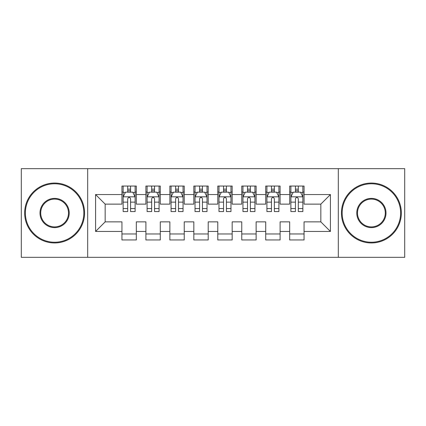 <?xml version="1.0" encoding="UTF-8"?>
<svg xmlns="http://www.w3.org/2000/svg" width="426" height="426" viewBox="0 0 426 426"><rect width="100%" height="100%" fill="white"/><g stroke="black" fill="none" stroke-linecap="round" stroke-linejoin="round"><path stroke-width="0.64" d="M338.324 257.331L404.7 257.331L404.7 168.669L338.324 168.669L338.324 257.331L87.676 257.331L87.676 168.669L21.3 168.669L21.3 257.331L87.676 257.331M338.324 168.669L87.676 168.669M95.584 231.451L95.584 194.549L121.942 194.549L121.942 204.134L105.169 204.134L105.169 221.866L95.584 231.451L121.942 231.451L121.942 239.96L136.32 239.96L136.32 231.451L145.905 231.451L145.905 239.955L160.282 239.955L160.282 231.451L169.867 231.451L169.867 239.955L184.245 239.955L184.245 231.451L193.83 231.451L193.83 239.955L208.207 239.955L208.207 231.451L217.792 231.451L217.792 239.955L232.17 239.955L232.17 231.451L241.755 231.451L241.755 239.955L256.132 239.955L256.132 231.451L265.717 231.451L265.717 239.955L280.095 239.955L280.095 231.451L289.68 231.451L289.68 239.955L304.058 239.955L304.058 221.866L320.831 221.866L320.831 204.134L304.058 204.134L304.058 194.549L330.416 194.549L330.416 231.451L304.058 231.451M304.058 194.549L304.058 186.045L289.68 186.045L289.68 194.549L280.095 194.549L280.095 186.045L265.717 186.045L265.717 194.549L256.132 194.549L256.132 186.045L241.755 186.045L241.755 194.549L232.17 194.549L232.17 186.045L217.792 186.045L217.792 194.549L208.207 194.549L208.207 186.045L193.83 186.045L193.83 194.549L184.245 194.549L184.245 186.045L169.867 186.045L169.867 194.549L160.282 194.549L160.282 186.045L145.905 186.045L145.905 194.549L136.32 194.549L136.32 186.045L121.942 186.045L121.942 194.549M280.095 231.451L280.095 221.866L289.68 221.866L289.68 231.451M330.416 194.549L320.831 204.134M256.132 231.451L256.132 221.866L265.717 221.866L265.717 231.451M289.68 194.549L289.68 204.134L280.095 204.134L280.095 194.549M232.17 231.451L232.17 221.866L241.755 221.866L241.755 231.451M265.717 194.549L265.717 204.134L256.132 204.134L256.132 194.549M208.207 231.451L208.207 221.866L217.792 221.866L217.792 231.451M241.755 194.549L241.755 204.134L232.17 204.134L232.17 194.549M184.245 231.451L184.245 221.866L193.83 221.866L193.83 231.451M217.792 194.549L217.792 204.134L208.207 204.134L208.207 194.549M160.282 231.451L160.282 221.866L169.867 221.866L169.867 231.451M193.83 194.549L193.83 204.134L184.245 204.134L184.245 194.549M136.32 231.451L136.32 221.866L145.905 221.866L145.905 231.451M169.867 194.549L169.867 204.134L160.282 204.134L160.282 194.549M105.169 221.866L121.942 221.866L121.942 231.451M145.905 194.549L145.905 204.134L136.32 204.134L136.32 194.549M289.68 192.03L290.878 192.03M302.859 192.03L304.058 192.03M265.717 192.03L266.916 192.03M278.897 192.03L280.095 192.03M241.755 192.03L242.953 192.03M254.934 192.03L256.132 192.03M217.792 192.03L218.991 192.03M230.972 192.03L232.17 192.03M193.83 192.03L195.028 192.03M207.009 192.03L208.207 192.03M169.867 192.03L171.066 192.03M183.047 192.03L184.245 192.03M145.905 192.035L147.103 192.035M159.084 192.035L160.282 192.035M121.942 192.035L123.141 192.035M135.122 192.035L136.32 192.035M121.942 233.97L136.32 233.97M145.905 233.97L160.282 233.97M169.867 233.97L184.245 233.97M193.83 233.97L208.207 233.97M217.792 233.97L232.17 233.97M241.755 233.97L256.132 233.97M265.717 233.97L280.095 233.97M289.68 233.965L304.058 233.965M95.584 194.549L105.169 204.134M320.831 221.866L330.416 231.451M130.569 189.16L127.694 189.16M135.122 208.559L130.569 208.559L130.569 211.562L135.122 211.562L135.122 196.945L132.726 192.153L125.537 192.153L123.141 196.945L123.141 211.562L127.694 211.562L127.694 208.559L123.141 208.559M123.141 196.945L123.141 186.045M135.122 196.945L135.122 186.045M127.694 192.153L127.694 186.045M130.569 186.045L130.569 192.153M130.569 208.559L130.569 198.745C129.611 196.897 128.652 196.897 127.694 198.745L127.694 208.559M130.569 192.035L127.694 192.035M154.531 189.16L151.656 189.16M159.084 208.559L154.531 208.559L154.531 211.562L159.084 211.562L159.084 196.945L156.688 192.153L149.499 192.153L147.103 196.945L147.103 211.562L151.656 211.562L151.656 208.559L147.103 208.559M147.103 196.945L147.103 186.045M159.084 196.945L159.084 186.045M151.656 192.153L151.656 186.045M154.531 186.045L154.531 192.153M154.531 208.559L154.531 198.745C153.573 196.897 152.614 196.897 151.656 198.745L151.656 208.559M154.531 192.035L151.656 192.035M178.494 189.16L175.618 189.16M183.047 208.559L178.494 208.559L178.494 211.562L183.047 211.562L183.047 196.945L180.651 192.153L173.462 192.153L171.066 196.945L171.066 211.562L175.618 211.562L175.618 208.559L171.066 208.559M171.066 196.945L171.066 186.045M183.047 196.945L183.047 186.045M175.618 192.153L175.618 186.045M178.494 186.045L178.494 192.153M178.494 208.559L178.494 198.745C177.535 196.897 176.577 196.897 175.618 198.745L175.618 208.559M178.494 192.035L175.618 192.035M54.608 242.234A29.234 29.234 0 0 0 83.842 213A29.234 29.234 0 0 0 54.608 183.766A29.234 29.234 0 0 0 25.374 213A29.234 29.234 0 0 0 54.608 242.234M54.608 183.047A29.953 29.953 0 0 1 84.561 213A29.953 29.953 0 0 1 54.608 242.953A29.953 29.953 0 0 1 24.655 213A29.953 29.953 0 0 1 54.608 183.047M54.608 227.617A14.617 14.617 0 0 1 39.991 213A14.617 14.617 0 0 1 54.608 198.383A14.617 14.617 0 0 1 69.225 213A14.617 14.617 0 0 1 54.608 227.617M54.608 199.102A13.898 13.898 0 0 0 40.71 213A13.898 13.898 0 0 0 54.608 226.898A13.898 13.898 0 0 0 68.506 213A13.898 13.898 0 0 0 54.608 199.102M371.392 242.234A29.234 29.234 0 0 0 400.626 213A29.234 29.234 0 0 0 371.392 183.766A29.234 29.234 0 0 0 342.158 213A29.234 29.234 0 0 0 371.392 242.234M371.392 183.047A29.953 29.953 0 0 1 401.345 213A29.953 29.953 0 0 1 371.392 242.953A29.953 29.953 0 0 1 341.439 213A29.953 29.953 0 0 1 371.392 183.047M371.392 227.617A14.617 14.617 0 0 1 356.775 213A14.617 14.617 0 0 1 371.392 198.383A14.617 14.617 0 0 1 386.009 213A14.617 14.617 0 0 1 371.392 227.617M371.392 199.102A13.898 13.898 0 0 0 357.494 213A13.898 13.898 0 0 0 371.392 226.898A13.898 13.898 0 0 0 385.29 213A13.898 13.898 0 0 0 371.392 199.102M202.456 189.16L199.581 189.16M207.009 208.559L202.456 208.559L202.456 211.562L207.009 211.562L207.009 196.945L204.613 192.153L197.424 192.153L195.028 196.945L195.028 211.562L199.581 211.562L199.581 208.559L195.028 208.559M195.028 196.945L195.028 186.045M207.009 196.945L207.009 186.045M199.581 192.153L199.581 186.045M202.456 186.045L202.456 192.153M202.456 208.559L202.456 198.745C201.498 196.897 200.54 196.897 199.581 198.745L199.581 208.559M202.456 192.035L199.581 192.035M226.419 189.16L223.543 189.16M230.972 208.559L226.419 208.559L226.419 211.562L230.972 211.562L230.972 196.945L228.576 192.153L221.387 192.153L218.991 196.945L218.991 211.562L223.543 211.562L223.543 208.559L218.991 208.559M218.991 196.945L218.991 186.045M230.972 196.945L230.972 186.045M223.543 192.153L223.543 186.045M226.419 186.045L226.419 192.153M226.419 208.559L226.419 198.745C225.46 196.897 224.502 196.897 223.543 198.745L223.543 208.559M226.419 192.035L223.543 192.035M250.381 189.16L247.506 189.16M254.934 208.559L250.381 208.559L250.381 211.562L254.934 211.562L254.934 196.945L252.538 192.153L245.349 192.153L242.953 196.945L242.953 211.562L247.506 211.562L247.506 208.559L242.953 208.559M242.953 196.945L242.953 186.045M254.934 196.945L254.934 186.045M247.506 192.153L247.506 186.045M250.381 186.045L250.381 192.153M250.381 208.559L250.381 198.745C249.423 196.897 248.464 196.897 247.506 198.745L247.506 208.559M250.381 192.035L247.506 192.035M274.344 189.16L271.469 189.16M278.897 208.559L274.344 208.559L274.344 211.562L278.897 211.562L278.897 196.945L276.501 192.153L269.312 192.153L266.916 196.945L266.916 211.562L271.469 211.562L271.469 208.559L266.916 208.559M266.916 196.945L266.916 186.045M278.897 196.945L278.897 186.045M271.469 192.153L271.469 186.045M274.344 186.045L274.344 192.153M274.344 208.559L274.344 198.745C273.385 196.897 272.427 196.897 271.469 198.745L271.469 208.559M274.344 192.035L271.469 192.035M298.307 189.16L295.431 189.16M302.859 208.559L298.307 208.559L298.307 211.562L302.859 211.562L302.859 196.945L300.463 192.153L293.274 192.153L290.878 196.945L290.878 211.562L295.431 211.562L295.431 208.559L290.878 208.559M290.878 196.945L290.878 186.045M302.859 196.945L302.859 186.045M295.431 192.153L295.431 186.045M298.307 186.045L298.307 192.153M298.307 208.559L298.307 198.745C297.348 196.897 296.389 196.897 295.431 198.745L295.431 208.559M298.307 192.035L295.431 192.035M135.063 196.828L123.199 196.828M123.141 192.44L125.393 192.44M132.869 192.44L135.122 192.44M127.694 202.137L123.141 202.137M135.122 202.137L130.569 202.137M130.569 190.683L127.694 190.683M159.026 196.828L147.162 196.828M147.103 192.44L149.356 192.44M156.832 192.44L159.084 192.44M151.656 202.137L147.103 202.137M159.084 202.137L154.531 202.137M154.531 190.683L151.656 190.683M182.988 196.828L171.124 196.828M171.066 192.44L173.318 192.44M180.794 192.44L183.047 192.44M175.618 202.137L171.066 202.137M183.047 202.137L178.494 202.137M178.494 190.683L175.618 190.683M206.951 196.828L195.087 196.828M195.028 192.44L197.281 192.44M204.757 192.44L207.009 192.44M199.581 202.137L195.028 202.137M207.009 202.137L202.456 202.137M202.456 190.683L199.581 190.683M230.913 196.828L219.049 196.828M218.991 192.44L221.243 192.44M228.719 192.44L230.972 192.44M223.543 202.137L218.991 202.137M230.972 202.137L226.419 202.137M226.419 190.683L223.543 190.683M254.876 196.828L243.012 196.828M242.953 192.44L245.206 192.44M252.682 192.44L254.934 192.44M247.506 202.137L242.953 202.137M254.934 202.137L250.381 202.137M250.381 190.683L247.506 190.683M278.838 196.828L266.974 196.828M266.916 192.44L269.168 192.44M276.644 192.44L278.897 192.44M271.469 202.137L266.916 202.137M278.897 202.137L274.344 202.137M274.344 190.683L271.469 190.683M302.801 196.828L290.937 196.828M290.878 192.44L293.131 192.44M300.607 192.44L302.859 192.44M295.431 202.137L290.878 202.137M302.859 202.137L298.307 202.137M298.307 190.683L295.431 190.683"/></g></svg>
